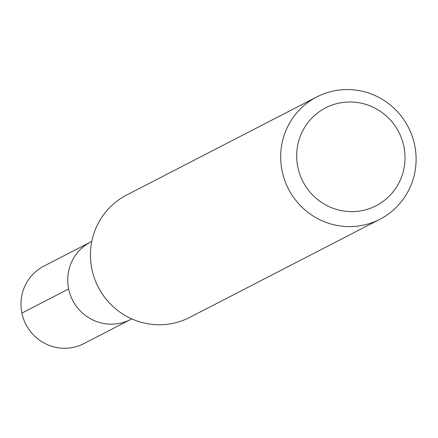 <?xml version="1.0" encoding="UTF-8"?>
<svg xmlns="http://www.w3.org/2000/svg" width="438" height="438" viewBox="0 0 438 438"><rect width="100%" height="100%" fill="white"/><g stroke="black" fill="none" stroke-linecap="round" stroke-linejoin="round"><path stroke-width="0.66" d="M91.81 241.409L43.882 266.134A43.592 42.7 62.7 0 0 23.526 318.908A43.592 42.7 62.7 0 0 72.697 347.493A43.592 42.7 62.7 0 0 83.855 343.611L130.595 319.499A43.592 42.7 -117.3 0 1 119.432 323.381A43.592 42.7 -117.3 0 1 70.261 294.796A43.592 42.7 -117.3 0 1 90.622 242.022A43.592 42.7 -117.3 0 1 91.805 241.437M90.622 242.022A43.592 42.7 62.7 0 0 70.261 294.796A43.592 42.7 62.7 0 0 119.432 323.381A43.592 42.7 62.7 0 0 130.595 319.499L131.783 318.886M316.827 96.913L126.604 195.058A68.826 67.419 62.7 0 0 94.46 278.382A68.826 67.419 62.7 0 0 172.096 323.518A68.826 67.419 62.7 0 0 189.72 317.391L379.943 219.246A68.826 67.419 -117.3 0 1 362.325 225.373A68.826 67.419 -117.3 0 1 284.684 180.237A68.826 67.419 -117.3 0 1 316.827 96.913A68.826 67.419 -117.3 0 1 334.451 90.786A68.826 67.419 -117.3 0 1 412.092 135.922A68.826 67.419 -117.3 0 1 379.943 219.246M361.996 210.645A55.062 53.934 -117.3 0 1 297.829 167.19A55.062 53.934 -117.3 0 1 339.696 102.974A55.062 53.934 -117.3 0 1 403.863 146.434A55.062 53.934 -117.3 0 1 361.996 210.645M21.9 313.093L68.635 288.976"/></g></svg>
